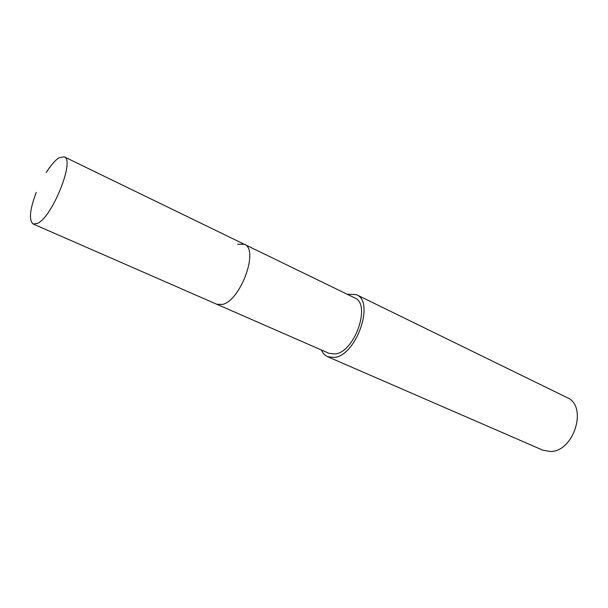 <?xml version="1.0" encoding="UTF-8"?>
<svg xmlns="http://www.w3.org/2000/svg" width="608" height="608" viewBox="0 0 608 608"><rect width="100%" height="100%" fill="white"/><g stroke="black" fill="none" stroke-linecap="round" stroke-linejoin="round"><path stroke-width="0.91" d="M46.155 172.619C50.753 165.346 55.009 160.413 58.923 157.837L64.182 156.803C75.27 159.516 52.364 217.102 37.514 223.394L33.189 224.002C28.72 220.347 29.731 209.821 36.222 192.424M222.3 304.448C240.54 301.044 259.358 249.265 244.378 244.31C259.358 249.265 240.54 301.044 222.3 304.448L216.737 304.236L222.3 304.448M33.189 224.002L329.08 353.347L335.198 353.962C354.89 352.062 371.412 303.894 354.662 297.874L64.182 156.803M237.682 244.272L244.378 244.31M347.122 294.211L356.341 294.614C375.09 301.355 356.501 355.414 334.453 357.428L327.689 356.736C324.938 355.513 322.84 353.263 321.396 349.988M327.689 356.736L542.807 450.163L550.263 451.501C573.975 452.018 588.111 405.886 567.059 397.579L356.341 294.614"/></g></svg>
